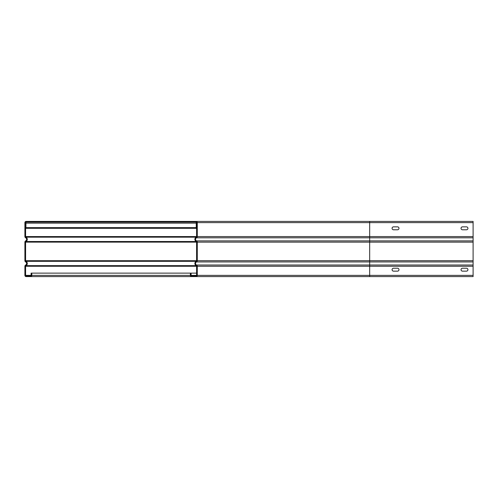 <?xml version="1.0" encoding="UTF-8"?>
<svg xmlns="http://www.w3.org/2000/svg" width="498" height="498" viewBox="0 0 498 498"><rect width="100%" height="100%" fill="white"/><g stroke="black" fill="none" stroke-linecap="round" stroke-linejoin="round"><path stroke-width="0.75" d="M30.59 276.583A1.208 1.208 0 0 0 31.797 275.375L31.797 273.134L31.106 273.134L31.106 275.375A0.517 0.517 0 0 1 30.59 275.892L26.108 275.892A0.517 0.517 0 0 1 25.591 275.375L25.591 266.262L25.958 265.652C27.745 264.208 27.745 262.757 25.958 261.307L25.591 260.703L25.591 242.128L25.958 241.518C27.745 240.073 27.745 238.623 25.958 237.173L25.591 236.569L25.591 222.625A0.517 0.517 0 0 1 26.108 222.108L36.964 222.108L36.964 221.417L26.108 221.417A1.208 1.208 0 0 0 24.9 222.625L24.9 236.569A1.382 1.382 0 0 0 25.666 237.801A1.724 1.724 0 0 1 25.666 240.889A1.382 1.382 0 0 0 24.9 242.128L24.9 260.703A1.382 1.382 0 0 0 25.666 261.936A1.724 1.724 0 0 1 25.666 265.023A1.382 1.382 0 0 0 24.9 266.262L24.9 275.375A1.208 1.208 0 0 0 26.108 276.583L196.075 276.583A1.208 1.208 0 0 0 197.283 275.375L197.283 266.262A1.382 1.382 0 0 0 196.517 265.023A1.724 1.724 0 0 1 196.517 261.936A1.382 1.382 0 0 0 197.283 260.703L197.283 242.128A1.382 1.382 0 0 0 196.517 240.889A1.724 1.724 0 0 1 196.517 237.801A1.382 1.382 0 0 0 197.283 236.569L197.283 222.625A1.208 1.208 0 0 0 196.075 221.417L473.1 221.417L473.1 276.583L196.075 276.583M36.964 221.417L196.075 221.417M26.687 237.72A2.415 2.415 0 0 1 27.153 238.486M27.153 240.204A2.415 2.415 0 0 1 26.687 240.97M26.687 261.855A2.415 2.415 0 0 1 27.153 262.62M27.153 264.338A2.415 2.415 0 0 1 26.687 265.104M25.591 266.262A0.691 0.691 0 0 1 25.641 266.007A0.691 0.691 0 0 0 25.591 266.262L196.598 266.262L196.598 275.375A0.517 0.517 0 0 1 196.075 275.892L191.593 275.892A0.517 0.517 0 0 1 191.076 275.375L191.076 273.134L196.598 273.134M25.591 260.703A0.691 0.691 0 0 0 25.641 260.958A0.691 0.691 0 0 1 25.591 260.703L196.598 260.703L196.598 242.128A0.691 0.691 0 0 0 196.212 241.505A2.415 2.415 0 0 1 196.212 237.185A0.691 0.691 0 0 0 196.598 236.569L196.598 222.625A0.517 0.517 0 0 0 196.075 222.108L185.219 222.108L185.219 221.417M25.591 242.128A0.691 0.691 0 0 1 25.641 241.872A0.691 0.691 0 0 0 25.591 242.128L196.598 242.128M25.591 236.569A0.691 0.691 0 0 0 25.641 236.824A0.691 0.691 0 0 1 25.591 236.569L196.598 236.569M31.797 273.134L191.076 273.134M190.392 273.134L190.392 275.375A1.208 1.208 0 0 0 191.593 276.583M196.598 260.703A0.691 0.691 0 0 1 196.212 261.319A2.415 2.415 0 0 0 196.212 265.639A0.691 0.691 0 0 1 196.598 266.262M393.545 226.851L397.51 226.851A1.463 1.463 0 0 1 398.973 228.314A1.463 1.463 0 0 1 397.51 229.777L393.545 229.777A1.463 1.463 0 0 1 392.082 228.314A1.463 1.463 0 0 1 393.545 226.851M462.499 226.851L466.464 226.851A1.463 1.463 0 0 1 467.927 228.314A1.463 1.463 0 0 1 466.464 229.777L462.499 229.777A1.463 1.463 0 0 1 461.036 228.314A1.463 1.463 0 0 1 462.499 226.851M466.464 271.149L462.499 271.149A1.463 1.463 0 0 1 461.036 269.686A1.463 1.463 0 0 1 462.499 268.223L466.464 268.223A1.463 1.463 0 0 1 467.927 269.686A1.463 1.463 0 0 1 466.464 271.149M397.51 271.149L393.545 271.149A1.463 1.463 0 0 1 392.082 269.686A1.463 1.463 0 0 1 393.545 268.223L397.51 268.223A1.463 1.463 0 0 1 398.973 269.686A1.463 1.463 0 0 1 397.51 271.149M196.249 222.139L196.249 228.314L25.933 228.314L25.933 222.139M185.219 222.108L36.964 222.108M196.249 228.314L196.598 228.314M190.392 275.375L31.797 275.375M25.983 237.185L197.14 237.185M25.983 241.511L197.14 241.511M25.983 261.319L197.14 261.319M25.983 265.639L197.14 265.639M31.106 275.375L25.591 275.375M473.1 236.569L369.672 236.569L369.672 222.625L473.1 222.625M473.1 240.889L369.672 240.889L369.672 236.569L197.283 236.569M197.283 222.625L369.672 222.625L369.672 221.417M473.1 265.023L369.672 265.023L369.672 261.936L196.517 261.936M197.283 266.262L369.672 266.262L369.672 265.023L196.517 265.023M473.1 237.801L196.517 237.801M197.283 242.128L369.672 242.128L369.672 240.889L196.517 240.889M473.1 260.703L369.672 260.703L369.672 242.128L473.1 242.128M473.1 261.936L369.672 261.936L369.672 260.703L197.283 260.703M473.1 275.375L369.672 275.375L369.672 266.262L473.1 266.262M369.672 276.583L369.672 275.375L197.283 275.375M196.598 275.375L191.076 275.375M196.598 227.63L25.933 227.63M25.933 223.148L196.598 223.148"/></g></svg>
